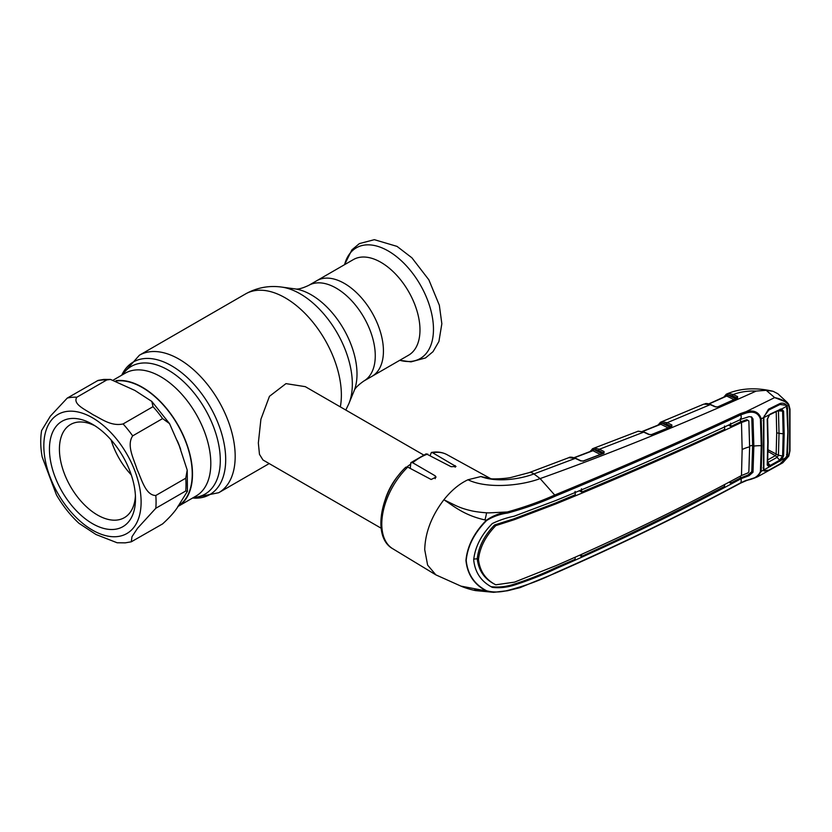 <?xml version="1.0" encoding="UTF-8"?>
<svg xmlns="http://www.w3.org/2000/svg" width="832" height="832" viewBox="0 0 832 832"><rect width="100%" height="100%" fill="white"/><g stroke="black" fill="none" stroke-linecap="round" stroke-linejoin="round"><path stroke-width="1.25" d="M344.406 283.431A55.203 31.876 60 0 1 380.463 332.082A55.203 31.876 60 0 1 372.008 376.324A55.203 31.876 -120 0 0 380.463 332.082A55.203 31.876 -120 0 0 344.406 283.431A55.203 31.876 -120 0 0 316.794 280.696A55.203 31.876 60 0 1 344.406 283.431M177.726 506.615A70.907 40.934 -120 0 0 177.809 506.563A70.907 40.934 -120 0 0 188.677 449.748A70.907 40.934 -120 0 0 142.355 387.265A70.907 40.934 -120 0 0 115.95 380.702M423.446 454.875L305.302 386.662L285.979 383.625L269.454 396.323L260.905 419.266L258.346 442.998L259.47 454.334L262.974 459.982L381.118 528.195M451.298 503.578A42.328 24.44 -60 0 1 450.975 504.525M385.403 499.013A42.328 24.44 -60 0 1 400.317 473.179M407.035 466.846A42.328 24.44 -60 0 1 410.249 464.474M116.657 380.952A70.554 40.737 60 0 1 117.416 380.869A70.554 40.737 60 0 1 181.678 432.411A70.554 40.737 60 0 1 178.214 505.908M155.802 508.279L137.592 528.216L131.986 536.702L131.279 541.809L162.604 523.9C170.654 516.568 176.176 510.12 179.161 504.566L187.439 491.275L185.734 490.994L155.802 508.279A79.373 45.822 60 0 0 155.802 495.498L185.734 478.213L187.221 470.122L179.161 445.526L169.53 423.613L162.604 418.59L132.673 435.874C126.256 445.526 134.004 459.316 137.093 469.529C141.617 478.993 145.527 495.394 155.802 495.498M76.825 397.238C72.301 404.279 85.987 409.854 92.914 414.669C101.213 418.662 111.01 426.587 123.084 423.946L153.015 406.671L151.819 401.44L134.878 390.437L110.542 379.444L106.756 379.964L76.825 397.238A79.373 45.822 60 0 0 71.895 397.311A79.373 45.822 60 0 0 67.236 398.102L98.114 380.401L103.688 379.434L110.542 379.444M113.984 529.412A60.85 35.131 60 0 1 55.203 477.287A60.85 35.131 60 0 1 70.959 418.517A60.85 35.131 60 0 1 92.477 424.278A60.85 35.131 60 0 1 135.502 498.805A60.85 35.131 60 0 1 113.984 529.412M135.418 495.789A53.799 31.054 60 0 1 124.353 517.67A53.799 31.054 60 0 1 116.48 520.104A53.799 31.054 60 0 1 67.278 480.397A53.799 31.054 60 0 1 70.564 424.497A53.799 31.054 60 0 1 78.437 422.063A53.799 31.054 60 0 1 95.046 425.849M131.269 474.885A53.799 31.054 60 0 1 111.072 439.899M131.279 541.809L125.216 542.859L117.135 542.766L95.971 534.498L78.978 523.307C70.304 515.289 62.795 505.814 56.451 494.894L42.172 456.966C40.466 447.595 40.279 438.797 41.6 430.581L50.346 416.187L67.236 398.102M408.543 355.222A55.203 31.876 -120 0 0 417.009 310.981A55.203 31.876 -120 0 0 380.942 262.34A55.203 31.876 -120 0 0 353.34 259.605L308.63 285.418A55.203 31.876 60 0 1 336.232 288.153A55.203 31.876 60 0 1 372.299 336.804A55.203 31.876 60 0 1 363.834 381.035L408.543 355.222M659.838 424.434L660.13 423.686L658.736 424.882M668.481 428.064L660.806 424.258L642.699 431.496M660.806 424.258L660.119 424.466L660.806 424.258A1.061 0.676 116.4 0 0 661.544 423.03A1.061 0.822 -102.7 0 1 661.97 421.73L667.264 422.687L671.882 424.975L671.757 426.608L651.82 434.647L648.918 434.543A1.061 0.645 -65 0 1 649.397 434.502L644.176 432.068L638.269 431.184A1.061 0.842 -102.4 0 1 638.414 431.163M651.269 434.782A1.061 0.541 68.3 0 1 651.456 434.585L651.456 434.585A1.061 0.541 68.3 0 1 651.82 434.647M671.289 426.587A1.061 0.801 23.6 0 0 671.112 426.275A1.061 0.707 -61 0 1 671.882 424.975M648.918 434.543L643.708 432.12L638.154 431.215A1.061 0.842 -102.4 0 1 638.269 431.184L637.541 431.382A1.061 0.853 -109 0 1 637.541 431.382L637.541 431.382A1.061 0.853 -109 0 1 637.582 431.371M638.154 431.215L592.946 448.562A1.061 0.915 -114.1 0 1 592.987 448.542L594.495 448.126L599.456 449.228L604.084 451.578L603.959 453.274L583.055 461.157M669.022 427.513A1.061 0.676 116.4 0 0 669.209 426.722L671.05 426.275L666.526 424.029L661.544 423.03L660.13 423.686A1.061 0.874 -119.7 0 1 660.452 422.302L661.97 421.73M660.452 424.206A1.061 0.79 21.8 0 0 660.39 423.384A1.061 0.915 -115 0 1 660.795 422.115L660.795 422.115A1.061 0.915 -115 0 1 660.837 422.105M662.334 421.668A1.061 0.853 -98.2 0 0 661.887 423.093L669.209 426.722M671.112 426.275L671.05 426.275A1.061 0.676 -63.6 0 1 671.788 424.934M491.785 587.059L492.326 587.371C481.218 581.61 475.01 572.458 473.699 559.926C475.01 547.03 481.218 534.893 492.326 523.526C499.439 520.156 506.688 517.722 514.062 516.225L555.932 500.458C619.798 474.219 681.595 447.117 741.302 419.162L741.031 414.752C681.2 442.603 619.372 469.695 555.578 496.028C540.904 502.642 524.94 508.321 507.666 513.042C500.188 514.02 493.189 516.506 486.658 520.489L486.356 520.229C464.36 515.642 453.96 506.178 443.893 499.762C431.579 515.923 425.194 532.574 424.726 549.713L427.617 565.094L435.854 574.86L460.918 586.113L486.356 590.959C474.126 584.522 467.324 574.33 465.951 560.383C467.324 546.073 474.126 532.688 486.356 520.229C492.762 515.809 499.772 513.063 507.374 511.971C524.576 507.166 540.478 501.467 555.079 494.894C618.873 468.572 680.67 441.47 740.48 413.577L746.044 411.694L774.665 397.592L787.29 402.49L788.549 405.267L788.632 404.206M725.806 396.261L726.034 395.585A1.061 0.874 -121.7 0 1 726.357 394.212L728.291 393.494L733.273 394.482L737.641 396.635L737.506 398.206L718.193 406.91L715.239 406.869L710.289 404.622L667.264 422.687A1.061 0.676 -63.6 0 0 666.526 424.029M726.762 393.983L727.865 393.588L726.762 393.983A1.061 0.915 -116.6 0 0 726.315 395.252L724.745 396.739M788.549 456.175L779.688 464.37L768.498 470.6L764.088 471.037L763.537 470.09L761.197 471.38L757.588 476.767L782.787 462.79L788.549 456.175L789.641 451.246L789.641 409.542A1.061 0.572 -2.2 0 0 789.984 409.094L788.757 404.362L787.29 402.49L777.889 393.765L773.105 391.3L766.199 390.312L756.194 391.082C747.833 390.759 740.199 391.893 733.273 394.482A1.061 0.676 -63.9 0 0 732.545 395.824L727.854 394.919A1.061 0.853 -99.1 0 1 728.291 393.494M734.219 399.724L726.742 396.063A1.061 0.676 -64 0 0 727.459 394.867L734.937 398.382L736.767 397.894A1.061 0.676 -63.9 0 1 737.495 396.552M734.937 398.382A1.061 0.676 -63.9 0 1 734.687 399.266M726.742 396.063L709.093 403.957M727.865 393.588A1.061 0.811 -104.2 0 0 727.459 394.867L726.315 395.252A1.061 0.78 -160.1 0 1 726.44 395.907L726.44 395.907A1.061 0.78 -160.1 0 1 726.388 396.011M737.027 398.195A1.061 0.79 -158.3 0 0 736.861 397.904L732.545 395.824M774.665 397.592L766.199 390.312M789.641 409.542L788.549 405.267C785.949 401.534 781.414 398.996 774.956 397.654M740.48 483.007A1.061 0.551 -118 0 0 740.844 483.018L746.252 480.667C750.1 479.159 751.088 479.606 757.588 476.767L746.699 480.366M763.537 470.09L763.537 417.674L761.197 418.818L762.018 445.557L761.197 471.38L760.427 471.515L761.249 445.713L760.427 418.995C758.326 412.963 753.646 410.946 746.387 412.942L741.031 414.752A1.061 0.582 64.7 0 0 740.48 413.577M763.173 420.732L763.485 420.17M763.173 467.761L763.485 467.106M786.032 456.872L786.989 457.018L787.498 454.574L788.081 431.756L787.498 408.231L786.5 408.429M786.5 454.688L787.498 454.574M789.641 451.246A1.061 0.645 2.4 0 0 789.984 450.788L789.984 409.094M788.549 405.267L786.989 406.078L787.498 408.231M746.387 412.942L746.044 411.694C753.969 409.739 759.023 412.11 761.197 418.818L760.427 418.995M763.537 417.674L768.498 409.198L779.688 403.666C782.267 402.719 784.462 403.135 786.25 404.903L786.989 406.078L786.032 406.474M768.498 409.198L768.258 410.29M767.53 464.277L769.174 465.806L769.288 466.929L767.218 464.994L768.092 441.938L767.218 419.349L769.288 414.846L763.859 417.518L764.296 415.865M756.194 391.082C681.314 424.757 609.284 453.929 540.114 478.587C519.678 486.314 486.013 488.665 467.979 479.762L480.886 476.549L491.442 478.806L480.886 476.549C496.132 482.435 518.804 479.606 533.915 473.938A15.87 7.103 -110.7 0 0 529.058 472.67L510.848 477.506C503.859 478.982 491.171 479.034 491.442 478.806M555.578 496.028L540.114 478.587L533.915 473.938L575.286 458.37L568.838 457.662L529.058 472.67M486.658 520.489C474.406 532.834 467.594 546.146 466.201 560.394C467.594 574.278 474.406 584.418 486.658 590.803C493.178 592.488 500.178 592.374 507.655 590.45C524.878 586.009 540.852 580.102 555.578 572.738C619.372 544.773 681.2 514.727 741.031 482.622L746.377 480.282C753.667 479.253 758.347 476.33 760.427 471.515M741.302 419.162L749.081 416.634L751.639 416.988L753.002 418.974L753.844 446.077A26.458 15.278 180 0 1 761.249 445.713A1.061 0.614 180 0 0 762.018 445.557M724.516 426.026L724.724 429.322C678.319 450.85 630.656 471.765 581.734 492.076L579.197 490.714M581.734 492.076L581.485 488.779M575.068 491.442L575.297 494.749L555.183 503.173L513.427 518.991L494.582 524.95C484.338 535.475 478.556 546.749 477.246 558.782L473.71 559.104M742.154 449.55A26.458 15.278 180 0 1 749.622 446.846L748.852 471.9L747.791 473.002L741.478 475.53L742.154 449.55L741.478 422.5C681.855 450.507 620.1 477.599 556.202 503.786L514.488 519.626L495.768 525.637L494.582 524.95M495.768 525.637C485.534 536.234 479.773 547.518 478.494 559.478C479.773 571.074 485.534 579.519 495.768 584.813L494.582 584.168C484.338 578.895 478.556 570.43 477.246 558.782L478.494 559.478M741.478 475.53C681.855 507.707 620.1 537.722 556.202 565.562L514.488 582.14L495.768 584.813M749.622 446.846L748.852 420.94L747.791 420.295L741.478 422.5M746.751 419.661L747.812 420.295L746.751 419.661L740.542 421.876L730.86 426.452L728.52 425.183M740.48 476.07L740.366 477.974L747.989 475.041L751.806 471.567L752.648 445.401L753.844 446.077L753.002 472.233L749.081 475.696L741.374 478.566L740.366 477.974L730.631 483.142L730.777 481.229M730.631 483.142L728.915 482.217M724.651 484.463L724.516 486.366C678.049 510.879 630.375 534.238 581.485 556.442L579.55 555.412M581.651 554.466L581.485 556.442M751.005 416.718L751.806 418.309L752.648 445.401A27.872 16.089 180 0 0 749.622 445.973M491.161 586.674C498.316 587.517 505.586 586.799 513.001 584.522C527.675 579.842 541.653 574.35 554.923 568.058L575.068 559.322L575.224 557.346M491.254 586.726L492.326 587.371C499.439 588.193 506.688 587.465 514.062 585.166C528.694 580.434 542.651 574.943 555.932 568.662C619.798 540.758 681.595 510.744 741.302 478.608L741.374 478.566M730.631 423.155L730.86 426.452M741.541 422.469L740.542 421.876L740.366 418.569M741.302 478.608L741.031 482.622A1.061 0.551 -118 0 1 740.844 483.018C681.002 515.112 619.174 545.147 555.35 573.144L520 587.662L507.499 590.772L493.605 592.322L486.658 590.803M507.374 590.72L493.605 592.322L475.519 590.595C467.334 588.91 461.521 586.414 460.918 586.113M474.427 589.961L488.103 591.708M467.979 479.762C459.378 483.766 451.35 490.433 443.893 499.762L456.113 505.742C461.167 508.04 465.494 509.402 471.058 510.692C474.822 511.701 484.432 512.855 488.873 512.886L507.374 511.971L507.666 513.042M486.574 512.782A43.212 24.95 -60 0 1 484.942 519.917M407.763 467.095A54.309 31.356 120 0 0 381.784 524.046A54.309 31.356 120 0 0 392.704 548.704C371.498 536.942 380.65 490.911 405.808 467.189L407.763 467.095L431.132 479.482L436.051 477.142L435.23 475.852L412.662 462.738L410.831 462.675L410.249 468.416M410.831 462.675L426.192 453.825L451.09 466.7L455.998 466.513L432.619 452.743L431.371 452.462L430.206 455.395M583.586 461.042L580.715 460.918L575.286 458.37A1.061 0.645 -64.8 0 1 575.765 458.318C572.062 457.038 569.754 456.82 568.838 457.662M591.926 450.892L592.228 450.143L590.845 451.298M594.495 448.126A1.061 0.853 -97.4 0 0 594.038 449.561L601.432 453.315L603.294 452.889L598.718 450.57L593.674 449.498L592.228 450.143A1.061 0.874 -119.1 0 1 592.582 448.75L594.11 448.198A1.061 0.811 -101.9 0 0 593.674 449.498A1.061 0.666 -63.1 0 1 592.935 450.715L574.371 457.756M589.846 451.682L592.946 448.562A1.061 0.915 -114.1 0 0 592.519 449.831A1.061 0.801 -157 0 1 592.623 450.549L592.623 450.549A1.061 0.801 -157 0 1 592.561 450.663M592.935 450.715L600.694 454.646M580.715 460.918A1.061 0.645 -64.8 0 1 581.194 460.876L575.765 458.318M644.176 432.068A1.061 0.645 -65 0 0 643.708 432.12L599.456 449.228A1.061 0.666 -63.1 0 0 598.718 450.57M604.084 451.578A1.061 0.686 -61.7 0 0 603.325 452.889L603.294 452.889A1.061 0.666 -63.1 0 1 604.032 451.547M736.861 397.904A1.061 0.728 -59.5 0 1 737.641 396.635M603.959 453.274A1.061 0.53 -110.9 0 0 603.606 453.201L603.606 453.201A1.061 0.53 -110.9 0 0 603.429 453.388M601.432 453.315A1.061 0.666 -63.1 0 1 601.234 454.106M592.987 448.542L594.11 448.198M595.774 449.592L594.818 449.956M596.898 451.006L598.426 450.424M703.83 404.113L710.289 404.622A1.061 0.655 114.4 0 1 710.767 404.57L715.707 406.817A1.061 0.655 114.5 0 0 715.239 406.869M717.61 407.077A1.061 0.572 66.2 0 1 717.798 406.858L717.798 406.858A1.061 0.572 66.2 0 1 718.193 406.91M763.516 468.728L763.173 467.927M764.327 470.642L768.872 470.153L780.01 463.934L786.75 457.153L763.859 469.924L764.327 470.642M764.327 416.073L768.872 409.989L780.01 404.477L786.074 405.257L786.75 406.203L787.862 431.87L786.75 457.153M769.174 465.806L770.151 465.473L767.655 462.426M767.759 459.909L775.341 455.676A5.294 2.829 60.8 0 1 777.078 457.34L767.738 462.54M768.03 451.464L775.341 455.676M770.515 466.523L770.151 465.473L779.667 460.179L777.078 457.34M780.052 461.209L779.667 460.179L782.61 455.978L778.45 455.25L777.202 457.267L775.382 455.666L776.152 454.449L776.714 432.598L776.214 411.559M783.598 455.905L782.61 455.988L783.172 433.992L782.61 411.382L780.79 409.531L770.515 413.92L781.425 408.876L783.598 411.174L784.17 433.857L783.598 455.905L781.425 460.127L780.79 459.347M783.598 411.174L778.45 410.821L779.022 433.347L778.45 455.25L768.061 449.779M778.45 410.821L777.889 410.727M767.218 464.994L767.78 442.541L767.218 419.349M763.859 469.924L763.859 417.518M769.174 415.241L770.515 413.92L769.288 414.846M770.151 414.523L769.558 414.586M786.75 406.203L780.79 409.531M780.052 409.198L779.667 409.812M122.574 374.702A73.736 42.578 60 0 1 168.158 370.053A73.736 42.578 60 0 1 218.629 444.298A73.736 42.578 60 0 1 193.482 497.515M121.722 375.201A76.534 44.19 60 0 1 171.579 365.799A76.534 44.19 60 0 1 224.619 446.514A76.534 44.19 60 0 1 192.629 498.014L218.743 492.7L269.194 463.58M121.711 375.211L139.381 355.233A79.373 45.822 60 0 1 179.067 359.164A79.373 45.822 60 0 1 230.911 429.104A79.373 45.822 60 0 1 218.743 492.7M139.381 355.233L245.565 293.925A79.373 45.822 60 0 1 285.251 297.856A79.373 45.822 60 0 1 340.33 406.89M348.899 403.603L353.995 391.123A64.657 37.326 60 0 0 311.282 294.84A64.657 37.326 60 0 0 294.975 288.891L281.622 287.071A73.694 42.546 60 0 1 300.217 293.842A73.694 42.546 60 0 1 348.899 403.603L345.8 410.051M113.474 379.964L125.226 373.183A70.907 40.934 60 0 1 160.67 376.688A70.907 40.934 60 0 1 206.991 439.171A70.907 40.934 60 0 1 196.123 495.986L177.809 506.563M177.268 440.648A70.554 40.737 60 0 1 180.679 449.426M68.151 411.278A68.786 39.718 60 0 1 134.597 470.194A68.786 39.718 60 0 1 116.792 536.64A68.786 39.718 60 0 1 50.346 477.724A68.786 39.718 60 0 1 68.151 411.278M123.084 423.946A79.373 45.822 60 0 1 132.673 435.874M97.167 380.817A79.373 45.822 60 0 1 101.826 380.037A79.373 45.822 60 0 1 106.756 379.964M153.015 406.671A79.373 45.822 60 0 1 162.604 418.59M185.734 478.213A79.373 45.822 60 0 1 185.734 490.994M399.786 360.287A63.908 36.899 -120 0 0 433.098 322.358A63.908 36.899 -120 0 0 388.274 250.994A63.908 36.899 -120 0 0 344.573 264.659L351.884 249.87L359.382 243.589L374.348 239.678L397.03 246.386L411.902 257.806L428.854 279.812L439.338 305.23L441.844 323.752L438.922 341.474L433.025 351.655L425.516 357.947L411.008 361.868L399.755 360.298M671.195 426.754A1.061 0.551 67.8 0 1 671.382 426.546L671.382 426.546A1.061 0.551 67.8 0 1 671.757 426.608M660.514 424.091L642.398 431.402M513.427 518.991L514.488 519.626M555.183 503.173L556.202 503.786M751.806 471.567L753.002 472.233M751.806 418.309L753.002 418.974M747.989 475.041L749.081 475.696M554.923 568.058L555.932 568.662M513.001 584.522L514.062 585.166M435.23 475.852L435.23 478.691M427.71 454.054A54.309 31.356 120 0 0 412.662 462.738M455.187 465.598L455.187 467.189M431.371 452.462C437.143 451.443 442.354 452.171 447.002 454.657A54.309 31.356 120 0 0 432.619 452.743M736.913 398.372A1.061 0.572 65.3 0 1 737.11 398.164L737.11 398.164A1.061 0.572 65.3 0 1 737.506 398.206M784.17 433.857L779.022 433.347A5.294 3.058 -179.9 0 1 776.714 432.598M768.092 441.938L767.78 442.541M294.975 288.891C297.596 289.578 302.151 288.423 308.63 285.418M353.995 391.123C354.713 388.513 357.989 385.143 363.834 381.035M245.565 293.925C256.87 287.622 268.882 285.345 281.622 287.071M187.221 470.122L187.439 491.275M169.53 423.613L151.819 401.44M649.397 434.502L651.456 434.585L671.518 426.525M703.82 404.123L660.795 422.115L657.748 425.277M392.704 548.704L435.854 574.86M726.7 394.004L727.033 393.858C740.594 388.17 755.955 387.317 773.105 391.3M726.44 395.907L708.781 403.863M726.242 394.264L723.746 397.197M782.787 462.79L788.819 456.05L789.984 450.788M447.002 454.657L490.714 478.66M592.623 450.549L574.07 457.662M603.772 453.149L583.232 460.97L581.194 460.876M715.707 406.817L717.798 406.858L737.225 398.143M705.026 403.738C706.202 403.291 708.115 403.572 710.767 404.57M767.562 464.412L767.666 464.942M767.572 418.954L768.134 442.094L767.572 464.485M769.319 415.199L767.572 418.995M770.286 414.492L780.468 409.562"/></g></svg>
